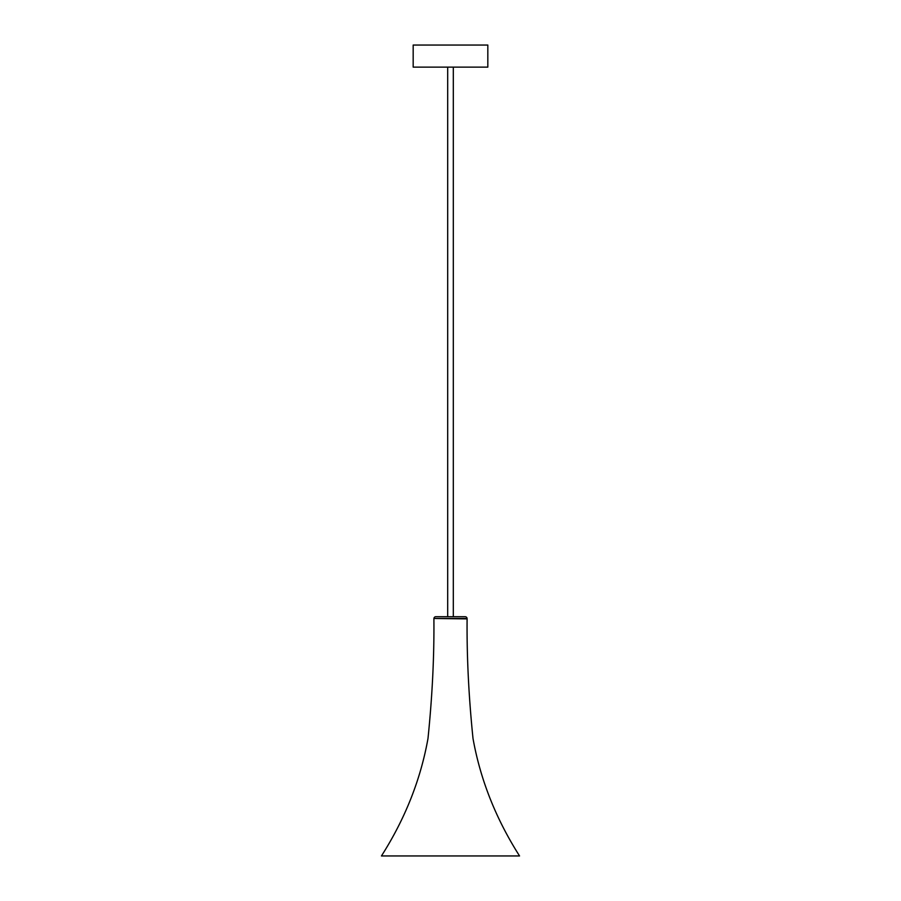 <?xml version="1.0" encoding="UTF-8"?>
<svg xmlns="http://www.w3.org/2000/svg" width="901" height="901" viewBox="0 0 901 901"><rect width="100%" height="100%" fill="white"/><g stroke="black" fill="none" stroke-linecap="round" stroke-linejoin="round"><path stroke-width="1.35" d="M433.899 618.886C434.248 656.649 432.277 696.507 427.998 738.448C420.666 779.545 405.157 818.716 381.45 855.95L519.55 855.95C495.843 818.716 480.334 779.545 473.002 738.448C468.723 696.507 466.752 656.649 467.101 618.886L467.067 618.48A1.87 1.87 0 0 0 465.209 616.723L435.791 616.723A1.87 1.87 0 0 0 433.933 618.48L467.101 618.886M487.824 45.05L413.176 45.05L413.176 67.124L487.824 67.124L487.824 45.05M433.933 618.48L467.067 618.48M453.304 67.124L453.304 616.723M447.696 67.124L447.696 616.723"/></g></svg>
